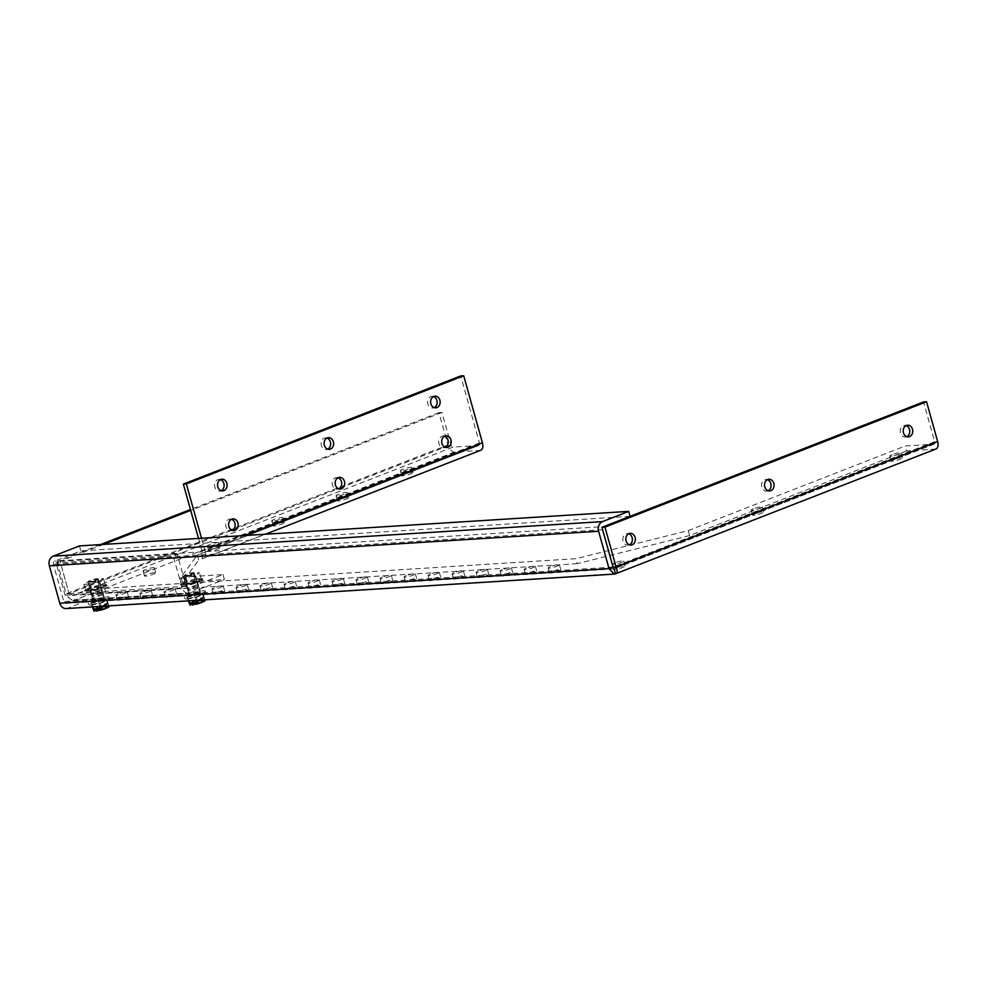 <?xml version="1.0" encoding="UTF-8"?>
<svg xmlns="http://www.w3.org/2000/svg" width="987" height="987" viewBox="0 0 987 987"><rect width="100%" height="100%" fill="white"/><g stroke="black" fill="none" stroke-linecap="round" stroke-linejoin="round"><path stroke-width="0.74" stroke-dasharray="4.93 3.7" d="M97.182 578.678A5.12 0.74 164.4 0 1 98.157 578.838A5.12 0.74 164.4 0 1 94.875 580.504A5.12 0.74 164.4 0 1 89.274 581.762A5.12 0.74 164.4 0 1 88.299 581.602A5.12 0.74 164.4 0 1 91.581 579.937A5.12 0.74 164.4 0 1 97.182 578.678M94.814 601.601A5.12 0.74 -15.6 0 0 100.415 600.33A5.12 0.74 -15.6 0 0 103.697 598.677A5.12 0.74 -15.6 0 0 102.722 598.517A5.12 0.74 -15.6 0 0 97.121 599.775A5.12 0.74 -15.6 0 0 93.839 601.428A5.12 0.74 -15.6 0 0 94.814 601.601M107.127 596.802A10.82 1.579 164.4 0 1 109.199 597.147A10.82 1.579 164.4 0 1 102.253 600.651A10.82 1.579 164.4 0 1 90.409 603.316A10.82 1.579 164.4 0 1 88.336 602.971A10.82 1.579 164.4 0 1 95.283 599.467A10.82 1.579 164.4 0 1 107.127 596.802M90.89 605.043A10.82 1.579 -15.6 0 0 102.734 602.378A10.82 1.579 -15.6 0 0 109.68 598.875A10.82 1.579 -15.6 0 0 107.608 598.529A10.82 1.579 -15.6 0 0 95.764 601.194A10.82 1.579 -15.6 0 0 88.818 604.698A10.82 1.579 -15.6 0 0 90.89 605.043M92.334 604.476L100.267 602.847L107.176 600.158L106.164 599.084L98.231 600.713L91.322 603.415L93 606.869M100.267 602.847L101.242 606.351M108.78 605.882L107.176 600.158M91.322 603.415L92.297 606.919M98.231 600.713L99.921 606.746L97.96 608.609L93 609.448M106.164 599.084L108.336 606.314L107.645 606.61L107.373 605.611A7.291 1.061 164.4 0 1 107.953 605.858A7.291 1.061 164.4 0 1 104.03 607.955A7.291 1.061 164.4 0 1 96.418 609.892L95.986 611.126M94.493 610.015A7.291 1.061 164.4 0 1 93.913 609.769A7.291 1.061 164.4 0 1 97.836 607.671A7.291 1.061 164.4 0 1 105.449 605.734L105.732 606.734L106.411 606.425L105.868 604.476L107.299 603.131L93.469 608.523M106.411 606.425L99.921 606.746M108.866 606.178L108.804 606.832L108.336 606.314M96.689 610.879A7.291 1.061 -15.6 0 0 104.301 608.954A7.291 1.061 -15.6 0 0 108.225 606.845A7.291 1.061 -15.6 0 0 107.645 606.61M105.732 606.734A7.291 1.061 -15.6 0 0 95.591 609.682M94.567 610.262A7.291 1.061 -15.6 0 0 94.197 610.768A7.291 1.061 -15.6 0 0 94.777 611.002M96.418 609.892L107.373 605.611M105.449 605.734L95.566 609.596M95.443 609.164L107.793 604.352M105.868 604.476L94.567 608.88M193.23 572.645A5.12 0.74 164.4 0 1 194.205 572.805A5.12 0.74 164.4 0 1 190.923 574.459A5.12 0.74 164.4 0 1 185.322 575.729A5.12 0.74 164.4 0 1 184.347 575.557A5.12 0.74 164.4 0 1 187.629 573.903A5.12 0.74 164.4 0 1 193.23 572.645M190.861 595.556A5.12 0.74 -15.6 0 0 196.462 594.297A5.12 0.74 -15.6 0 0 199.744 592.644A5.12 0.74 -15.6 0 0 198.769 592.471A5.12 0.74 -15.6 0 0 193.156 593.742A5.12 0.74 -15.6 0 0 189.874 595.395A5.12 0.74 -15.6 0 0 190.861 595.556M203.174 590.757A10.82 1.579 164.4 0 1 205.234 591.102A10.82 1.579 164.4 0 1 198.301 594.606A10.82 1.579 164.4 0 1 186.457 597.283A10.82 1.579 164.4 0 1 184.384 596.925A10.82 1.579 164.4 0 1 191.318 593.434A10.82 1.579 164.4 0 1 203.174 590.757M186.938 598.998A10.82 1.579 -15.6 0 0 198.782 596.333A10.82 1.579 -15.6 0 0 205.715 592.829A10.82 1.579 -15.6 0 0 203.655 592.484A10.82 1.579 -15.6 0 0 191.799 595.149A10.82 1.579 -15.6 0 0 184.865 598.653A10.82 1.579 -15.6 0 0 186.938 598.998M188.381 598.443L196.302 596.814L203.223 594.112L202.212 593.051L194.279 594.68L187.37 597.369L189.048 600.836M196.302 596.814L197.289 600.318M204.815 599.837L203.223 594.112M187.37 597.369L188.344 600.873M194.279 594.68L195.969 600.713L191.564 603.526L189.048 603.402M202.212 593.051L204.383 600.269L203.692 600.565L203.421 599.578A7.291 1.061 164.4 0 1 204.001 599.812A7.291 1.061 164.4 0 1 200.077 601.922A7.291 1.061 164.4 0 1 192.465 603.847L192.033 605.08M190.54 603.97A7.291 1.061 164.4 0 1 189.96 603.736A7.291 1.061 164.4 0 1 193.884 601.626A7.291 1.061 164.4 0 1 201.496 599.701L201.767 600.688L202.458 600.392L201.916 598.43L203.334 597.098L189.504 602.489M202.458 600.392L195.969 600.713M192.736 604.846A7.291 1.061 -15.6 0 0 200.349 602.909A7.291 1.061 -15.6 0 0 204.272 600.812A7.291 1.061 -15.6 0 0 203.692 600.565M201.767 600.688A7.291 1.061 -15.6 0 0 191.638 603.637M190.614 604.217A7.291 1.061 -15.6 0 0 190.232 604.723A7.291 1.061 -15.6 0 0 190.812 604.957M192.465 603.847L203.421 599.578M201.496 599.701L191.614 603.55M191.49 603.131L203.828 598.319M201.916 598.43L190.614 602.847M98.169 588.684L99.736 587.734L93.457 588.98L91.89 589.93L98.169 588.684M91.409 581.639L97.688 580.405L96.121 581.355L89.842 582.589L91.409 581.639M106.991 585.575L102.549 588.412L91.372 591.669L84.635 592.089L89.077 589.264L100.255 586.007L106.991 585.575L106.658 584.39L99.921 584.81L100.255 586.007M91.372 591.669L91.038 590.485L102.216 587.228L102.549 588.412M102.216 587.228L106.658 584.39M99.921 584.81L88.744 588.067L89.077 589.264M88.744 588.067L84.302 590.905L84.635 592.089M84.302 590.905L91.038 590.485M99.379 585.168L89.57 588.018L85.684 590.497L91.581 590.127L101.39 587.277L105.288 584.785L99.379 585.168L97.664 579.011L103.561 578.641L99.675 581.121L89.866 583.983L83.957 584.353L87.855 581.874L97.664 579.011M83.957 584.353L85.684 590.497M89.57 588.018L87.855 581.874M105.288 584.785L103.561 578.641M101.39 587.277L99.675 581.121M91.581 590.127L89.866 583.983M194.044 582.712L195.623 581.762L187.764 583.959L194.044 582.712M187.296 575.668L193.575 574.422L191.996 575.372L185.716 576.618L187.296 575.668M202.878 579.603L198.436 582.441L187.246 585.698L180.51 586.118L184.964 583.28L196.142 580.023L202.878 579.603L202.545 578.407L195.808 578.838L196.142 580.023M187.246 585.698L186.913 584.501L198.103 581.244L198.436 582.441M198.103 581.244L202.545 578.407M195.808 578.838L184.631 582.096L184.964 583.28M184.631 582.096L180.177 584.933L180.51 586.118M180.177 584.933L186.913 584.501M195.266 579.184L185.457 582.046L181.559 584.526L187.468 584.156L197.264 581.294L201.163 578.814L195.266 579.184L193.538 573.04L199.448 572.67L195.549 575.15L185.753 578L179.844 578.382L183.742 575.89L193.538 573.04M179.844 578.382L181.559 584.526M185.457 582.046L183.742 575.89M201.163 578.814L199.448 572.67M197.264 581.294L195.549 575.15M187.468 584.156L185.753 578M91.137 590.658A5.848 0.851 164.4 0 1 90.014 590.473A5.848 0.851 164.4 0 1 93.765 588.585A5.848 0.851 164.4 0 1 100.168 587.142A5.848 0.851 164.4 0 1 101.291 587.327A5.848 0.851 164.4 0 1 97.54 589.214A5.848 0.851 164.4 0 1 91.137 590.658M101.55 592.101A5.848 0.851 -15.6 0 0 95.147 593.545A5.848 0.851 -15.6 0 0 91.409 595.432A5.848 0.851 -15.6 0 0 92.519 595.617A5.848 0.851 -15.6 0 0 98.922 594.174A5.848 0.851 -15.6 0 0 102.673 592.286A5.848 0.851 -15.6 0 0 101.55 592.101M187.172 584.625A5.848 0.851 164.4 0 1 186.062 584.427A5.848 0.851 164.4 0 1 189.812 582.54A5.848 0.851 164.4 0 1 196.216 581.096A5.848 0.851 164.4 0 1 197.326 581.281A5.848 0.851 164.4 0 1 193.588 583.181A5.848 0.851 164.4 0 1 187.172 584.625M197.597 586.056A5.848 0.851 -15.6 0 0 191.194 587.499A5.848 0.851 -15.6 0 0 187.444 589.387A5.848 0.851 -15.6 0 0 188.566 589.584A5.848 0.851 -15.6 0 0 194.97 588.141A5.848 0.851 -15.6 0 0 198.72 586.241A5.848 0.851 -15.6 0 0 197.597 586.056M154.626 572.62A5.848 0.851 -15.6 0 0 148.223 574.064A5.848 0.851 -15.6 0 0 144.472 575.952A5.848 0.851 -15.6 0 0 145.595 576.137A5.848 0.851 -15.6 0 0 151.998 574.693A5.848 0.851 -15.6 0 0 155.749 572.805A5.848 0.851 -15.6 0 0 154.626 572.62M144.201 571.177A5.848 0.851 164.4 0 1 143.09 570.992A5.848 0.851 164.4 0 1 146.841 569.104A5.848 0.851 164.4 0 1 153.244 567.661A5.848 0.851 164.4 0 1 154.354 567.846A5.848 0.851 164.4 0 1 150.616 569.733A5.848 0.851 164.4 0 1 144.201 571.177M218.941 547.538A5.848 0.851 -15.6 0 0 212.538 548.982A5.848 0.851 -15.6 0 0 208.788 550.882A5.848 0.851 -15.6 0 0 209.91 551.067A5.848 0.851 -15.6 0 0 216.313 549.623A5.848 0.851 -15.6 0 0 220.064 547.736A5.848 0.851 -15.6 0 0 218.941 547.538M208.528 546.107A5.848 0.851 164.4 0 1 207.406 545.922A5.848 0.851 164.4 0 1 211.156 544.022A5.848 0.851 164.4 0 1 217.559 542.579A5.848 0.851 164.4 0 1 218.67 542.776A5.848 0.851 164.4 0 1 214.932 544.664A5.848 0.851 164.4 0 1 208.528 546.107M283.257 522.468A5.848 0.851 -15.6 0 0 276.853 523.912A5.848 0.851 -15.6 0 0 273.115 525.8A5.848 0.851 -15.6 0 0 274.226 525.985A5.848 0.851 -15.6 0 0 280.629 524.553A5.848 0.851 -15.6 0 0 284.379 522.654A5.848 0.851 -15.6 0 0 283.257 522.468M272.844 521.037A5.848 0.851 164.4 0 1 271.721 520.84A5.848 0.851 164.4 0 1 275.472 518.952A5.848 0.851 164.4 0 1 281.875 517.509A5.848 0.851 164.4 0 1 282.998 517.694A5.848 0.851 164.4 0 1 279.247 519.594A5.848 0.851 164.4 0 1 272.844 521.037M347.584 497.386A5.848 0.851 -15.6 0 0 341.169 498.83A5.848 0.851 -15.6 0 0 337.431 500.73A5.848 0.851 -15.6 0 0 338.541 500.915A5.848 0.851 -15.6 0 0 344.944 499.471A5.848 0.851 -15.6 0 0 348.695 497.584A5.848 0.851 -15.6 0 0 347.584 497.386M337.159 495.955A5.848 0.851 164.4 0 1 336.036 495.77A5.848 0.851 164.4 0 1 339.787 493.87A5.848 0.851 164.4 0 1 346.19 492.439A5.848 0.851 164.4 0 1 347.313 492.624A5.848 0.851 164.4 0 1 343.562 494.512A5.848 0.851 164.4 0 1 337.159 495.955M411.9 472.317A5.848 0.851 -15.6 0 0 405.497 473.76A5.848 0.851 -15.6 0 0 401.746 475.648A5.848 0.851 -15.6 0 0 402.856 475.845A5.848 0.851 -15.6 0 0 409.26 474.402A5.848 0.851 -15.6 0 0 413.01 472.502A5.848 0.851 -15.6 0 0 411.9 472.317M401.475 470.885A5.848 0.851 164.4 0 1 400.364 470.688A5.848 0.851 164.4 0 1 404.102 468.8A5.848 0.851 164.4 0 1 410.506 467.357A5.848 0.851 164.4 0 1 411.628 467.542A5.848 0.851 164.4 0 1 407.878 469.442A5.848 0.851 164.4 0 1 401.475 470.885M433.527 396.54A5.848 4.775 86.4 0 0 432.01 396.33A5.848 4.775 86.4 0 0 430.825 396.601A5.848 4.775 86.4 0 0 427.704 403.214A5.848 4.775 86.4 0 0 432.75 408.013A5.848 4.775 86.4 0 0 433.935 407.742A5.848 4.775 86.4 0 0 434.231 407.619M444.606 436.205A5.848 4.775 86.4 0 0 443.089 436.007A5.848 4.775 86.4 0 0 441.905 436.266A5.848 4.775 86.4 0 0 438.771 442.879A5.848 4.775 86.4 0 0 443.817 447.679A5.848 4.775 86.4 0 0 445.014 447.419A5.848 4.775 86.4 0 0 445.31 447.296M327.005 438.068A5.848 4.775 86.4 0 0 325.488 437.87A5.848 4.775 86.4 0 0 324.291 438.129A5.848 4.775 86.4 0 0 321.17 444.742A5.848 4.775 86.4 0 0 326.216 449.541A5.848 4.775 86.4 0 0 327.413 449.282A5.848 4.775 86.4 0 0 327.696 449.147M338.085 477.745A5.848 4.775 86.4 0 0 336.567 477.535A5.848 4.775 86.4 0 0 335.37 477.807A5.848 4.775 86.4 0 0 332.249 484.42A5.848 4.775 86.4 0 0 337.295 489.219A5.848 4.775 86.4 0 0 338.492 488.947A5.848 4.775 86.4 0 0 338.775 488.824M220.483 479.596A5.848 4.775 86.4 0 0 218.966 479.398A5.848 4.775 86.4 0 0 217.769 479.657A5.848 4.775 86.4 0 0 214.648 486.27A5.848 4.775 86.4 0 0 219.694 491.07A5.848 4.775 86.4 0 0 220.891 490.81A5.848 4.775 86.4 0 0 221.174 490.675M231.563 519.273A5.848 4.775 86.4 0 0 230.033 519.063A5.848 4.775 86.4 0 0 228.848 519.335A5.848 4.775 86.4 0 0 225.727 525.948A5.848 4.775 86.4 0 0 230.773 530.747A5.848 4.775 86.4 0 0 231.957 530.475A5.848 4.775 86.4 0 0 232.253 530.352M478.658 445.47L453.082 447.074L73.137 595.21L69.102 593.668L73.137 595.21L188.751 587.931L223 574.582L180.979 577.222L197.277 555.163L478.658 445.47A2.492 1.394 -111.3 0 0 478.905 445.408A2.492 1.394 -111.3 0 0 479.435 442.99L460.719 375.948M480.792 450.257A7.699 4.306 68.7 0 1 480.04 450.417L454.476 452.034A7.699 4.306 68.7 0 1 447.975 444.977L438.956 412.64L441.954 412.455L450.985 444.779A2.492 1.394 -111.3 0 0 453.082 447.074M479.435 442.99L202.064 551.128A2.492 1.394 68.7 0 1 201.533 553.547A2.492 1.394 68.7 0 1 201.286 553.596L202.68 558.556L480.04 450.417M197.277 555.163L198.658 560.122L202.68 558.556A7.699 4.306 68.7 0 0 203.421 558.395L265.417 534.226M180.979 577.222L182.361 582.182L198.658 560.122M223 574.582L224.382 579.542L182.361 582.182M188.751 587.931A2.492 2.036 -93.6 0 1 186.161 586.303L177.129 553.978L173.107 555.545L182.139 587.87A7.699 6.292 86.4 0 0 188.566 593.236A7.699 6.292 86.4 0 0 190.133 592.891L224.382 579.542M188.246 588.042L72.396 595.334L73.137 595.21L74.518 600.17L190.133 592.891M441.954 412.455L190.701 510.402M103.487 544.405L60.071 561.332L69.102 593.668L66.104 593.853C68.251 598.048 71.064 600.145 74.518 600.17L188.566 593.236M244.579 535.534L205.074 550.943A7.699 4.306 68.7 0 1 203.421 558.395M205.074 550.943L201.521 538.248M202.064 551.128L198.523 538.433M100.477 544.602L57.073 561.517L60.071 561.332L56.049 562.898L173.107 555.545M438.956 412.64L190.454 509.526M57.073 561.517L66.104 593.853L447.975 444.977M182.139 587.87L65.08 595.235L72.717 600.528M186.161 586.303L69.102 593.668L65.08 595.235L56.049 562.898M177.129 553.978L60.071 561.332L69.102 593.668L231.871 530.204M95.554 600.207A5.848 0.851 -15.6 0 0 93.296 601.564A5.848 0.851 -15.6 0 0 96.504 601.453A5.848 0.851 -15.6 0 0 102.303 599.788A5.848 0.851 -15.6 0 0 104.56 598.418A5.848 0.851 -15.6 0 0 101.353 598.529A5.848 0.851 -15.6 0 0 95.554 600.207M94.172 595.247A5.848 0.851 -15.6 0 0 91.914 596.604A5.848 0.851 -15.6 0 0 95.122 596.493A5.848 0.851 -15.6 0 0 100.921 594.828A5.848 0.851 -15.6 0 0 103.179 593.458A5.848 0.851 -15.6 0 0 99.971 593.582A5.848 0.851 -15.6 0 0 94.172 595.247M119.563 598.702A5.848 0.851 -15.6 0 0 117.305 600.059A5.848 0.851 -15.6 0 0 120.513 599.948A5.848 0.851 -15.6 0 0 126.311 598.27A5.848 0.851 -15.6 0 0 128.569 596.913A5.848 0.851 -15.6 0 0 125.361 597.024A5.848 0.851 -15.6 0 0 119.563 598.702M118.181 593.742A5.848 0.851 -15.6 0 0 115.923 595.099A5.848 0.851 -15.6 0 0 119.131 594.988A5.848 0.851 -15.6 0 0 124.93 593.31A5.848 0.851 -15.6 0 0 127.187 591.953A5.848 0.851 -15.6 0 0 123.98 592.064A5.848 0.851 -15.6 0 0 118.181 593.742M143.571 597.184A5.848 0.851 -15.6 0 0 141.314 598.554A5.848 0.851 -15.6 0 0 144.521 598.43A5.848 0.851 -15.6 0 0 150.32 596.765A5.848 0.851 -15.6 0 0 152.59 595.408A5.848 0.851 -15.6 0 0 149.37 595.519A5.848 0.851 -15.6 0 0 143.571 597.184M142.19 592.225A5.848 0.851 -15.6 0 0 139.932 593.594A5.848 0.851 -15.6 0 0 143.14 593.471A5.848 0.851 -15.6 0 0 148.938 591.805A5.848 0.851 -15.6 0 0 151.196 590.448A5.848 0.851 -15.6 0 0 147.988 590.559A5.848 0.851 -15.6 0 0 142.19 592.225M167.593 595.679A5.848 0.851 -15.6 0 0 165.322 597.036A5.848 0.851 -15.6 0 0 168.543 596.925A5.848 0.851 -15.6 0 0 174.341 595.247A5.848 0.851 -15.6 0 0 176.599 593.89A5.848 0.851 -15.6 0 0 173.391 594.001A5.848 0.851 -15.6 0 0 167.593 595.679M166.198 590.719A5.848 0.851 -15.6 0 0 163.941 592.077A5.848 0.851 -15.6 0 0 167.148 591.966A5.848 0.851 -15.6 0 0 172.947 590.288A5.848 0.851 -15.6 0 0 175.217 588.931A5.848 0.851 -15.6 0 0 171.997 589.042A5.848 0.851 -15.6 0 0 166.198 590.719M191.601 594.162A5.848 0.851 -15.6 0 0 189.344 595.531A5.848 0.851 -15.6 0 0 192.551 595.42A5.848 0.851 -15.6 0 0 198.35 593.742A5.848 0.851 -15.6 0 0 200.608 592.385A5.848 0.851 -15.6 0 0 197.4 592.496A5.848 0.851 -15.6 0 0 191.601 594.162M190.22 589.202A5.848 0.851 -15.6 0 0 187.949 590.571A5.848 0.851 -15.6 0 0 191.17 590.46A5.848 0.851 -15.6 0 0 196.956 588.783A5.848 0.851 -15.6 0 0 199.226 587.425A5.848 0.851 -15.6 0 0 196.018 587.536A5.848 0.851 -15.6 0 0 190.22 589.202M215.61 592.656A5.848 0.851 -15.6 0 0 213.352 594.014A5.848 0.851 -15.6 0 0 216.56 593.903A5.848 0.851 -15.6 0 0 222.359 592.237A5.848 0.851 -15.6 0 0 224.617 590.868A5.848 0.851 -15.6 0 0 221.409 590.991A5.848 0.851 -15.6 0 0 215.61 592.656M214.228 587.697A5.848 0.851 -15.6 0 0 211.971 589.054A5.848 0.851 -15.6 0 0 215.178 588.943A5.848 0.851 -15.6 0 0 220.977 587.277A5.848 0.851 -15.6 0 0 223.235 585.908A5.848 0.851 -15.6 0 0 220.027 586.031A5.848 0.851 -15.6 0 0 214.228 587.697M239.619 591.151A5.848 0.851 -15.6 0 0 237.361 592.508A5.848 0.851 -15.6 0 0 240.569 592.397A5.848 0.851 -15.6 0 0 246.368 590.719A5.848 0.851 -15.6 0 0 248.625 589.362A5.848 0.851 -15.6 0 0 245.418 589.473A5.848 0.851 -15.6 0 0 239.619 591.151M238.237 586.192A5.848 0.851 -15.6 0 0 235.979 587.549A5.848 0.851 -15.6 0 0 239.187 587.438A5.848 0.851 -15.6 0 0 244.986 585.76A5.848 0.851 -15.6 0 0 247.243 584.403A5.848 0.851 -15.6 0 0 244.036 584.514A5.848 0.851 -15.6 0 0 238.237 586.192M263.628 589.634A5.848 0.851 -15.6 0 0 261.37 591.003A5.848 0.851 -15.6 0 0 264.578 590.88A5.848 0.851 -15.6 0 0 270.376 589.214A5.848 0.851 -15.6 0 0 272.646 587.857A5.848 0.851 -15.6 0 0 269.426 587.968A5.848 0.851 -15.6 0 0 263.628 589.634M262.246 584.674A5.848 0.851 -15.6 0 0 259.988 586.044A5.848 0.851 -15.6 0 0 263.196 585.92A5.848 0.851 -15.6 0 0 268.995 584.255A5.848 0.851 -15.6 0 0 271.252 582.898A5.848 0.851 -15.6 0 0 268.045 583.009A5.848 0.851 -15.6 0 0 262.246 584.674M287.649 588.129A5.848 0.851 -15.6 0 0 285.379 589.486A5.848 0.851 -15.6 0 0 288.599 589.375A5.848 0.851 -15.6 0 0 294.385 587.697A5.848 0.851 -15.6 0 0 296.655 586.34A5.848 0.851 -15.6 0 0 293.447 586.451A5.848 0.851 -15.6 0 0 287.649 588.129M286.255 583.169A5.848 0.851 -15.6 0 0 283.997 584.526A5.848 0.851 -15.6 0 0 287.205 584.415A5.848 0.851 -15.6 0 0 293.003 582.749A5.848 0.851 -15.6 0 0 295.261 581.38A5.848 0.851 -15.6 0 0 292.053 581.491A5.848 0.851 -15.6 0 0 286.255 583.169M311.658 586.623A5.848 0.851 -15.6 0 0 309.4 587.981A5.848 0.851 -15.6 0 0 312.608 587.87A5.848 0.851 -15.6 0 0 318.406 586.192A5.848 0.851 -15.6 0 0 320.664 584.835A5.848 0.851 -15.6 0 0 317.456 584.946A5.848 0.851 -15.6 0 0 311.658 586.623M310.276 581.664A5.848 0.851 -15.6 0 0 308.006 583.021A5.848 0.851 -15.6 0 0 311.226 582.91A5.848 0.851 -15.6 0 0 317.012 581.232A5.848 0.851 -15.6 0 0 319.282 579.875A5.848 0.851 -15.6 0 0 316.062 579.986A5.848 0.851 -15.6 0 0 310.276 581.664M335.666 585.106A5.848 0.851 -15.6 0 0 333.409 586.463A5.848 0.851 -15.6 0 0 336.616 586.352A5.848 0.851 -15.6 0 0 342.415 584.686A5.848 0.851 -15.6 0 0 344.673 583.317A5.848 0.851 -15.6 0 0 341.465 583.44A5.848 0.851 -15.6 0 0 335.666 585.106M334.285 580.146A5.848 0.851 -15.6 0 0 332.027 581.503A5.848 0.851 -15.6 0 0 335.235 581.392A5.848 0.851 -15.6 0 0 341.033 579.727A5.848 0.851 -15.6 0 0 343.291 578.357A5.848 0.851 -15.6 0 0 340.083 578.481A5.848 0.851 -15.6 0 0 334.285 580.146M359.675 583.601A5.848 0.851 -15.6 0 0 357.417 584.958A5.848 0.851 -15.6 0 0 360.625 584.847A5.848 0.851 -15.6 0 0 366.424 583.169A5.848 0.851 -15.6 0 0 368.682 581.812A5.848 0.851 -15.6 0 0 365.474 581.923A5.848 0.851 -15.6 0 0 359.675 583.601M358.293 578.641A5.848 0.851 -15.6 0 0 356.036 579.998A5.848 0.851 -15.6 0 0 359.243 579.887A5.848 0.851 -15.6 0 0 365.042 578.209A5.848 0.851 -15.6 0 0 367.3 576.852A5.848 0.851 -15.6 0 0 364.092 576.963A5.848 0.851 -15.6 0 0 358.293 578.641M383.684 582.083A5.848 0.851 -15.6 0 0 381.426 583.453A5.848 0.851 -15.6 0 0 384.634 583.329A5.848 0.851 -15.6 0 0 390.433 581.664A5.848 0.851 -15.6 0 0 392.69 580.307A5.848 0.851 -15.6 0 0 389.483 580.418A5.848 0.851 -15.6 0 0 383.684 582.083M382.302 577.124A5.848 0.851 -15.6 0 0 380.044 578.493A5.848 0.851 -15.6 0 0 383.252 578.37A5.848 0.851 -15.6 0 0 389.051 576.704A5.848 0.851 -15.6 0 0 391.308 575.347A5.848 0.851 -15.6 0 0 388.101 575.458A5.848 0.851 -15.6 0 0 382.302 577.124M407.705 580.578A5.848 0.851 -15.6 0 0 405.435 581.935A5.848 0.851 -15.6 0 0 408.643 581.824A5.848 0.851 -15.6 0 0 414.441 580.159A5.848 0.851 -15.6 0 0 416.711 578.789A5.848 0.851 -15.6 0 0 413.491 578.9A5.848 0.851 -15.6 0 0 407.705 580.578M406.311 575.618A5.848 0.851 -15.6 0 0 404.053 576.976A5.848 0.851 -15.6 0 0 407.261 576.864A5.848 0.851 -15.6 0 0 413.059 575.199A5.848 0.851 -15.6 0 0 415.317 573.829A5.848 0.851 -15.6 0 0 412.11 573.953A5.848 0.851 -15.6 0 0 406.311 575.618M431.714 579.073A5.848 0.851 -15.6 0 0 429.456 580.43A5.848 0.851 -15.6 0 0 432.664 580.319A5.848 0.851 -15.6 0 0 438.462 578.641A5.848 0.851 -15.6 0 0 440.72 577.284A5.848 0.851 -15.6 0 0 437.512 577.395A5.848 0.851 -15.6 0 0 431.714 579.073M430.332 574.113A5.848 0.851 -15.6 0 0 428.062 575.47A5.848 0.851 -15.6 0 0 431.27 575.359A5.848 0.851 -15.6 0 0 437.068 573.681A5.848 0.851 -15.6 0 0 439.338 572.324A5.848 0.851 -15.6 0 0 436.118 572.435A5.848 0.851 -15.6 0 0 430.332 574.113M455.723 577.555A5.848 0.851 -15.6 0 0 453.465 578.925A5.848 0.851 -15.6 0 0 456.673 578.801A5.848 0.851 -15.6 0 0 462.471 577.136A5.848 0.851 -15.6 0 0 464.729 575.766A5.848 0.851 -15.6 0 0 461.521 575.89A5.848 0.851 -15.6 0 0 455.723 577.555M454.341 572.596A5.848 0.851 -15.6 0 0 452.071 573.965A5.848 0.851 -15.6 0 0 455.291 573.842A5.848 0.851 -15.6 0 0 461.089 572.176A5.848 0.851 -15.6 0 0 463.347 570.819A5.848 0.851 -15.6 0 0 460.139 570.93A5.848 0.851 -15.6 0 0 454.341 572.596M479.731 576.05A5.848 0.851 -15.6 0 0 477.474 577.407A5.848 0.851 -15.6 0 0 480.681 577.296A5.848 0.851 -15.6 0 0 486.48 575.618A5.848 0.851 -15.6 0 0 488.738 574.261A5.848 0.851 -15.6 0 0 485.53 574.372A5.848 0.851 -15.6 0 0 479.731 576.05M478.35 571.091A5.848 0.851 -15.6 0 0 476.092 572.448A5.848 0.851 -15.6 0 0 479.3 572.337A5.848 0.851 -15.6 0 0 485.098 570.659A5.848 0.851 -15.6 0 0 487.356 569.302A5.848 0.851 -15.6 0 0 484.148 569.413A5.848 0.851 -15.6 0 0 478.35 571.091M503.74 574.533A5.848 0.851 -15.6 0 0 501.482 575.902A5.848 0.851 -15.6 0 0 504.69 575.791A5.848 0.851 -15.6 0 0 510.489 574.113A5.848 0.851 -15.6 0 0 512.746 572.756A5.848 0.851 -15.6 0 0 509.539 572.867A5.848 0.851 -15.6 0 0 503.74 574.533M502.358 569.573A5.848 0.851 -15.6 0 0 500.101 570.942A5.848 0.851 -15.6 0 0 503.308 570.831A5.848 0.851 -15.6 0 0 509.107 569.154A5.848 0.851 -15.6 0 0 511.365 567.796A5.848 0.851 -15.6 0 0 508.157 567.907A5.848 0.851 -15.6 0 0 502.358 569.573M527.749 573.028A5.848 0.851 -15.6 0 0 525.491 574.385A5.848 0.851 -15.6 0 0 528.699 574.274A5.848 0.851 -15.6 0 0 534.498 572.608A5.848 0.851 -15.6 0 0 536.768 571.239A5.848 0.851 -15.6 0 0 533.548 571.362A5.848 0.851 -15.6 0 0 527.749 573.028M526.367 568.068A5.848 0.851 -15.6 0 0 524.109 569.425A5.848 0.851 -15.6 0 0 527.317 569.314A5.848 0.851 -15.6 0 0 533.116 567.648A5.848 0.851 -15.6 0 0 535.373 566.279A5.848 0.851 -15.6 0 0 532.166 566.402A5.848 0.851 -15.6 0 0 526.367 568.068M551.77 571.522A5.848 0.851 -15.6 0 0 549.5 572.879A5.848 0.851 -15.6 0 0 552.72 572.768A5.848 0.851 -15.6 0 0 558.519 571.091A5.848 0.851 -15.6 0 0 560.776 569.733A5.848 0.851 -15.6 0 0 557.569 569.844A5.848 0.851 -15.6 0 0 551.77 571.522M550.376 566.563A5.848 0.851 -15.6 0 0 548.118 567.92A5.848 0.851 -15.6 0 0 551.326 567.809A5.848 0.851 -15.6 0 0 557.124 566.131A5.848 0.851 -15.6 0 0 559.395 564.774A5.848 0.851 -15.6 0 0 556.174 564.885A5.848 0.851 -15.6 0 0 550.376 566.563M616.11 567.784A5.848 0.851 -15.6 0 0 613.852 569.154A5.848 0.851 -15.6 0 0 617.06 569.03A5.848 0.851 -15.6 0 0 622.859 567.365A5.848 0.851 -15.6 0 0 625.116 566.007A5.848 0.851 -15.6 0 0 621.909 566.119A5.848 0.851 -15.6 0 0 616.11 567.784M614.728 562.824A5.848 0.851 -15.6 0 0 612.471 564.194A5.848 0.851 -15.6 0 0 615.678 564.07A5.848 0.851 -15.6 0 0 621.477 562.405A5.848 0.851 -15.6 0 0 623.735 561.048A5.848 0.851 -15.6 0 0 620.527 561.159A5.848 0.851 -15.6 0 0 614.728 562.824M754.796 513.721A5.848 0.851 -15.6 0 0 752.538 515.078A5.848 0.851 -15.6 0 0 755.746 514.967A5.848 0.851 -15.6 0 0 761.545 513.289A5.848 0.851 -15.6 0 0 763.802 511.932A5.848 0.851 -15.6 0 0 760.595 512.043A5.848 0.851 -15.6 0 0 754.796 513.721M753.414 508.761A5.848 0.851 -15.6 0 0 751.144 510.119A5.848 0.851 -15.6 0 0 754.364 510.008A5.848 0.851 -15.6 0 0 760.163 508.33A5.848 0.851 -15.6 0 0 762.42 506.973A5.848 0.851 -15.6 0 0 759.213 507.084A5.848 0.851 -15.6 0 0 753.414 508.761M893.482 459.646A5.848 0.851 -15.6 0 0 891.212 461.015A5.848 0.851 -15.6 0 0 894.432 460.892A5.848 0.851 -15.6 0 0 900.23 459.226A5.848 0.851 -15.6 0 0 902.488 457.869A5.848 0.851 -15.6 0 0 899.28 457.98A5.848 0.851 -15.6 0 0 893.482 459.646M892.088 454.686A5.848 0.851 -15.6 0 0 889.83 456.056A5.848 0.851 -15.6 0 0 893.038 455.932A5.848 0.851 -15.6 0 0 898.836 454.267A5.848 0.851 -15.6 0 0 901.106 452.91A5.848 0.851 -15.6 0 0 897.886 453.021A5.848 0.851 -15.6 0 0 892.088 454.686M629.459 544.812A5.848 4.775 -93.6 0 1 627.979 545.194A5.848 4.775 -93.6 0 1 623.093 541.123A5.848 4.775 -93.6 0 1 627.238 533.523A5.848 4.775 -93.6 0 1 628.768 533.72M768.145 490.736A5.848 4.775 -93.6 0 1 766.665 491.131A5.848 4.775 -93.6 0 1 761.779 487.047A5.848 4.775 -93.6 0 1 765.924 479.46A5.848 4.775 -93.6 0 1 767.442 479.657M906.831 436.673A5.848 4.775 -93.6 0 1 905.35 437.056A5.848 4.775 -93.6 0 1 900.465 432.985A5.848 4.775 -93.6 0 1 904.61 425.385A5.848 4.775 -93.6 0 1 906.128 425.582M79.454 545.922L80.848 550.882L54.63 561.097A2.492 2.036 86.4 0 0 53.372 564.231L63.81 601.626A2.492 2.036 86.4 0 0 66.4 603.254L104.671 588.326L575.89 558.704L688.235 530.599L905.301 445.976L933.875 444.175A2.492 1.394 -111.3 0 0 934.121 444.125A2.492 1.394 -111.3 0 0 934.652 441.707L923.548 401.931M104.671 588.326L106.053 593.286L67.795 608.214A7.699 6.292 -93.6 0 1 66.228 608.56M936.009 448.974A7.699 4.306 68.7 0 1 935.257 449.134L906.683 450.936L905.301 445.976M906.683 450.936L689.617 535.559L688.235 530.599M689.617 535.559L577.272 563.663L575.89 558.704M577.272 563.663L106.053 593.286M602.576 529.501A2.492 2.036 -93.6 0 1 603.834 526.577L54.63 561.097M630.101 516.337L80.848 550.882M99.65 610.398L100.674 610.151M103.536 609.312L104.462 609.004M106.892 608.054L108.804 606.832M96.862 610.978L96.195 611.076M93.605 610.78L95.517 609.559M97.96 608.609L102.759 607.215M105.56 606.635L106.226 606.536M195.697 604.365L196.709 604.106M199.584 603.267L200.509 602.958M202.94 602.008L204.852 600.787M192.909 604.932L192.243 605.031M189.652 604.735L191.564 603.526M193.995 602.576L198.806 601.169M201.595 600.602L202.261 600.503M233.29 529.649L338.405 488.676M339.812 488.121L444.927 447.148M446.346 446.593L450.985 444.779M454.476 452.034L74.518 600.17M613.655 568.833L66.4 603.254M933.875 444.175L614.247 568.796L934.121 444.125M934.652 441.707L613.063 567.081L63.81 601.626M67.795 608.214L615.604 573.755L935.257 449.134M602.625 529.686L53.372 564.231M98.157 578.838L103.697 598.677M109.199 597.147L109.68 598.875M88.299 581.602L93.839 601.428M88.336 602.971L88.818 604.698M107.953 605.858L108.225 606.845M93.913 609.769L94.197 610.768M194.205 572.805L199.744 592.644M205.234 591.102L205.715 592.829M184.347 575.557L189.874 595.395M184.384 596.925L184.865 598.653M204.001 599.812L204.272 600.812M189.96 603.736L190.232 604.723M97.688 580.405L99.736 587.734M89.842 582.589L91.89 589.93M193.575 574.422L195.623 581.762M185.716 576.618L187.764 583.959M91.409 595.432L90.014 590.473M187.444 589.387L186.062 584.427M143.09 570.992L144.472 575.952M207.406 545.922L208.788 550.882M271.721 520.84L273.115 525.8M336.036 495.77L337.431 500.73M400.364 470.688L401.746 475.648M432.75 408.013L435.748 407.816M443.817 447.679L446.827 447.493M326.216 449.541L329.226 449.356M337.295 489.219L340.293 489.021M219.694 491.07L222.692 490.884M230.773 530.747L233.771 530.55M102.673 592.286L101.291 587.327M198.72 586.241L197.326 581.281M201.533 553.547L478.905 445.408M154.354 567.846L155.749 572.805M218.67 542.776L220.064 547.736M282.998 517.694L284.379 522.654M347.313 492.624L348.695 497.584M411.628 467.542L413.01 472.502M432.01 396.33L435.008 396.145M443.089 436.007L446.087 435.822M325.488 437.87L328.486 437.673M336.567 477.535L339.565 477.35M218.966 479.398L221.964 479.201M230.033 519.063L233.043 518.878M91.914 596.604L93.296 601.564M115.923 595.099L117.305 600.059M139.932 593.594L141.314 598.554M163.941 592.077L165.322 597.036M187.949 590.571L189.344 595.531M211.971 589.054L213.352 594.014M235.979 587.549L237.361 592.508M259.988 586.044L261.37 591.003M283.997 584.526L285.379 589.486M308.006 583.021L309.4 587.981M332.027 581.503L333.409 586.463M356.036 579.998L357.417 584.958M380.044 578.493L381.426 583.453M404.053 576.976L405.435 581.935M428.062 575.47L429.456 580.43M452.071 573.965L453.465 578.925M476.092 572.448L477.474 577.407M500.101 570.942L501.482 575.902M524.109 569.425L525.491 574.385M548.118 567.92L549.5 572.879M612.471 564.194L613.852 569.154M751.144 510.119L752.538 515.078M889.83 456.056L891.212 461.015M627.979 545.194L630.977 545.009M766.665 491.131L769.663 490.946M905.35 437.056L908.348 436.871M613.926 568.894L65.895 603.365M103.179 593.458L104.56 598.418M127.187 591.953L128.569 596.913M151.196 590.448L152.59 595.408M175.217 588.931L176.599 593.89M199.226 587.425L200.608 592.385M223.235 585.908L224.617 590.868M247.243 584.403L248.625 589.362M271.252 582.898L272.646 587.857M295.261 581.38L296.655 586.34M319.282 579.875L320.664 584.835M343.291 578.357L344.673 583.317M367.3 576.852L368.682 581.812M391.308 575.347L392.69 580.307M415.317 573.829L416.711 578.789M439.338 572.324L440.72 577.284M463.347 570.819L464.729 575.766M487.356 569.302L488.738 574.261M511.365 567.796L512.746 572.756M535.373 566.279L536.768 571.239M559.395 564.774L560.776 569.733M623.735 561.048L625.116 566.007M762.42 506.973L763.802 511.932M901.106 452.91L902.488 457.869M627.238 533.523L630.249 533.338M765.924 479.46L768.935 479.263M904.61 425.385L907.608 425.2"/><path stroke-width="1.48" d="M101.242 606.351L101.945 608.88L104.462 609.004L108.965 606.919M103.943 609.189L99.65 610.398L103.943 609.189M106.892 608.054L108.78 605.882M93 606.869L94.073 611.237L95.566 609.596M96.195 611.076L95.443 609.164L93.469 608.523M96.862 610.978L101.945 608.88M92.297 606.919L94.073 611.237M108.866 606.178L108.804 606.832M95.591 609.682A7.291 1.061 -15.6 0 0 94.567 610.262M94.567 608.88L93.518 609.287M197.289 600.318L197.992 602.835L200.509 602.958L205 600.873M199.991 603.143L195.697 604.365L199.991 603.143M202.94 602.008L204.815 599.837M189.048 600.836L190.109 605.204L191.614 603.55M192.243 605.031L191.49 603.131L189.504 602.489M192.909 604.932L197.992 602.835M188.344 600.873L190.109 605.204M204.901 600.145L204.852 600.787M191.638 603.637A7.291 1.061 -15.6 0 0 190.614 604.217M190.614 602.847L189.566 603.242M433.824 396.404A5.848 4.775 86.4 0 0 430.702 403.017A5.848 4.775 86.4 0 0 435.748 407.816A5.848 4.775 86.4 0 0 436.933 407.557A5.848 4.775 86.4 0 0 440.054 400.944A5.848 4.775 86.4 0 0 435.008 396.145A5.848 4.775 86.4 0 0 433.824 396.404M444.903 436.081A5.848 4.775 86.4 0 0 441.781 442.694A5.848 4.775 86.4 0 0 446.827 447.493A5.848 4.775 86.4 0 0 448.012 447.234A5.848 4.775 86.4 0 0 451.133 440.621A5.848 4.775 86.4 0 0 446.087 435.822A5.848 4.775 86.4 0 0 444.903 436.081M327.302 437.944A5.848 4.775 86.4 0 0 324.18 444.557A5.848 4.775 86.4 0 0 329.226 449.356A5.848 4.775 86.4 0 0 330.411 449.085A5.848 4.775 86.4 0 0 333.532 442.472A5.848 4.775 86.4 0 0 328.486 437.673A5.848 4.775 86.4 0 0 327.302 437.944M338.381 477.609A5.848 4.775 86.4 0 0 335.247 484.222A5.848 4.775 86.4 0 0 340.293 489.021A5.848 4.775 86.4 0 0 341.49 488.762A5.848 4.775 86.4 0 0 344.611 482.149A5.848 4.775 86.4 0 0 339.565 477.35A5.848 4.775 86.4 0 0 338.381 477.609M220.78 479.472A5.848 4.775 86.4 0 0 217.646 486.085A5.848 4.775 86.4 0 0 222.692 490.884A5.848 4.775 86.4 0 0 223.889 490.613A5.848 4.775 86.4 0 0 227.01 484A5.848 4.775 86.4 0 0 221.964 479.201A5.848 4.775 86.4 0 0 220.78 479.472M231.846 519.137A5.848 4.775 86.4 0 0 228.725 525.75A5.848 4.775 86.4 0 0 233.771 530.55A5.848 4.775 86.4 0 0 234.968 530.29A5.848 4.775 86.4 0 0 238.089 523.678A5.848 4.775 86.4 0 0 233.043 518.878A5.848 4.775 86.4 0 0 231.846 519.137M198.523 538.433L183.348 484.086L460.719 375.948L463.717 375.763L482.433 442.805A7.699 4.306 68.7 0 1 480.792 450.257L265.417 534.226M190.701 510.402L103.487 544.405M201.521 538.248L186.346 483.889L463.717 375.763M183.348 484.086L186.346 483.889M434.231 407.619A5.848 4.775 86.4 0 0 437.142 401.869A5.848 4.775 86.4 0 0 433.527 396.54M445.31 447.296A5.848 4.775 86.4 0 0 448.221 441.547A5.848 4.775 86.4 0 0 444.606 436.205M327.696 449.147A5.848 4.775 86.4 0 0 330.62 443.397A5.848 4.775 86.4 0 0 327.005 438.068M338.775 488.824A5.848 4.775 86.4 0 0 341.699 483.075A5.848 4.775 86.4 0 0 338.085 477.745M221.174 490.675A5.848 4.775 86.4 0 0 224.098 484.938A5.848 4.775 86.4 0 0 220.483 479.596M232.253 530.352A5.848 4.775 86.4 0 0 235.165 524.603A5.848 4.775 86.4 0 0 231.563 519.273M190.454 509.526L100.477 544.602M635.134 537.409A5.848 4.775 -93.6 0 1 630.977 545.009A5.848 4.775 -93.6 0 1 626.091 540.938A5.848 4.775 -93.6 0 1 630.249 533.338A5.848 4.775 -93.6 0 1 635.134 537.409M628.768 533.72A5.848 4.775 -93.6 0 1 632.124 537.594A5.848 4.775 -93.6 0 1 629.459 544.812M773.808 483.346A5.848 4.775 -93.6 0 1 769.663 490.946A5.848 4.775 -93.6 0 1 764.777 486.862A5.848 4.775 -93.6 0 1 768.935 479.263A5.848 4.775 -93.6 0 1 773.808 483.346M767.442 479.657A5.848 4.775 -93.6 0 1 770.81 483.531A5.848 4.775 -93.6 0 1 768.145 490.736M912.494 429.271A5.848 4.775 -93.6 0 1 908.348 436.871A5.848 4.775 -93.6 0 1 903.463 432.799A5.848 4.775 -93.6 0 1 907.608 425.2A5.848 4.775 -93.6 0 1 912.494 429.271M906.128 425.582A5.848 4.775 -93.6 0 1 909.496 429.456A5.848 4.775 -93.6 0 1 906.831 436.673M613.939 568.894L615.604 573.755L614.272 574.089L66.228 608.56A7.699 6.292 -93.6 0 1 59.788 603.193L49.35 565.798A7.699 6.292 -93.6 0 1 53.249 556.137L79.454 545.922L628.707 511.377L630.101 516.337L603.884 526.564A2.492 2.036 -93.6 0 1 603.884 526.564M614.272 574.089L609.041 568.648L613.063 567.081L601.959 527.305L923.548 401.931L926.546 401.746L937.65 441.522A7.699 4.306 68.7 0 1 936.009 448.974L615.604 573.755C617.541 573.41 617.689 571.115 616.073 566.896L613.063 567.081L602.625 529.686A2.492 2.036 -93.6 0 1 602.576 529.501M59.788 603.193L609.041 568.648L598.603 531.253A7.699 6.292 -93.6 0 1 602.502 521.605L628.707 511.377M926.546 401.746L604.969 527.12L616.073 566.896L937.65 441.522M601.959 527.305L604.969 527.12M231.871 530.204L233.29 529.649M338.405 488.676L339.812 488.121M444.927 447.148L446.346 446.593M482.433 442.805L244.579 535.534M53.249 556.137L602.502 521.605M49.35 565.798L598.603 531.253"/></g></svg>
